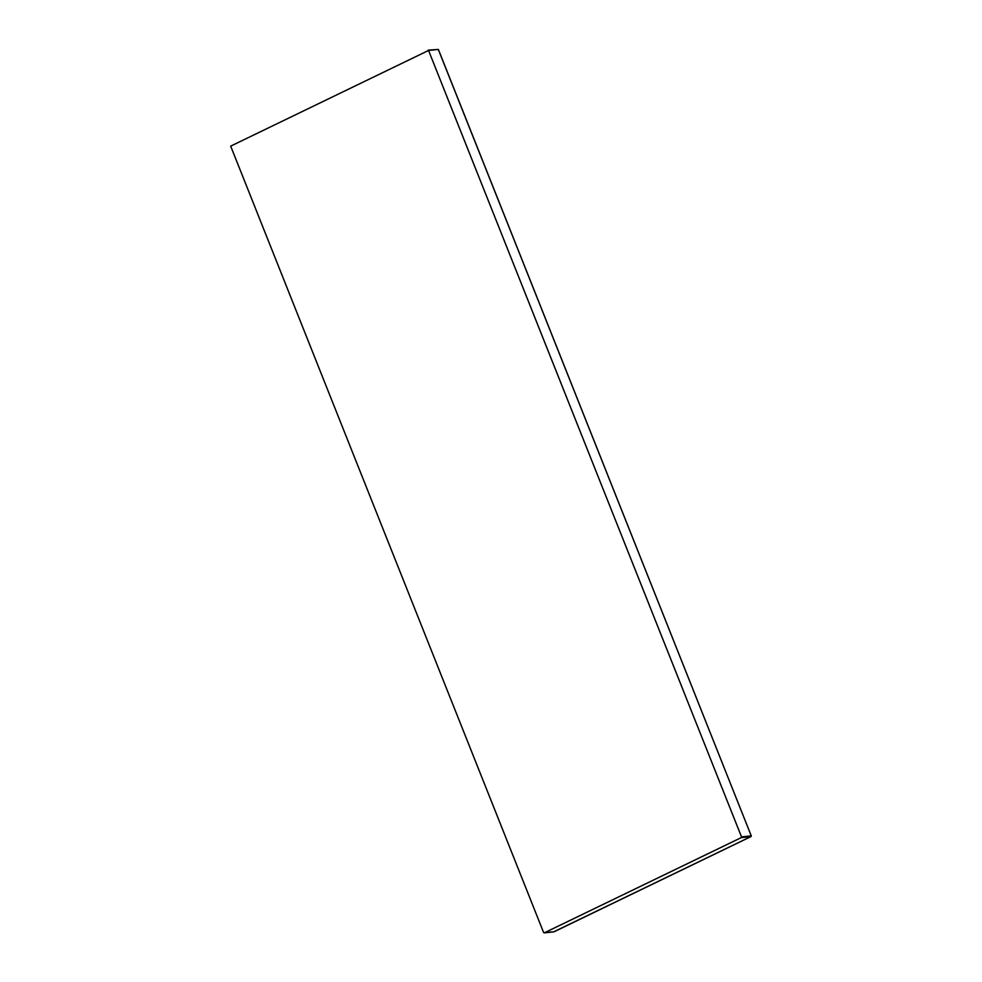 <?xml version="1.0" encoding="UTF-8"?>
<svg xmlns="http://www.w3.org/2000/svg" width="982" height="982" viewBox="0 0 982 982"><rect width="100%" height="100%" fill="white"/><g stroke="black" fill="none" stroke-linecap="round" stroke-linejoin="round"><path stroke-width="1.47" d="M554.069 931.783L751.021 836.566L741.287 837.609L544.261 932.863L553.995 931.82L543.635 932.581L230.684 146.134L428.557 50.463L741.52 836.909L751.255 835.866L438.291 49.419L428.557 50.463M741.287 837.609L741.52 836.909M428.226 50.156L438.316 49.493M751.255 835.866L751.021 836.566L751.255 835.866M751.279 835.928L438.365 49.431L428.078 50.143M751.107 836.504L553.713 931.844"/></g></svg>
